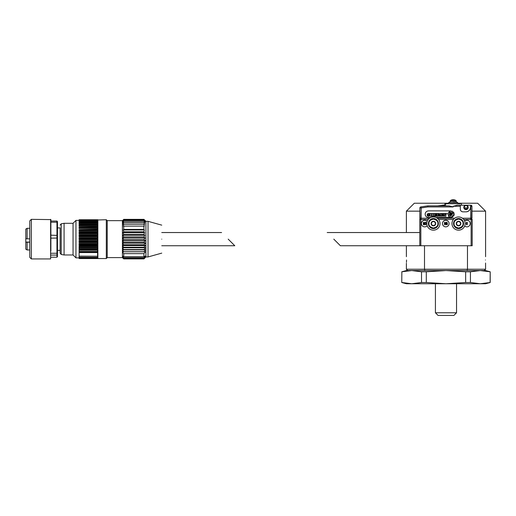 <?xml version="1.0" encoding="UTF-8"?>
<svg xmlns="http://www.w3.org/2000/svg" width="516" height="516" viewBox="0 0 516 516"><rect width="100%" height="100%" fill="white"/><g stroke="black" fill="none" stroke-linecap="round" stroke-linejoin="round"><path stroke-width="0.77" d="M456.544 312.786L435.42 312.786L438.065 315.431L453.899 315.431L456.544 312.786L456.544 283.748M470.437 282.51L470.437 271.79L465.658 271.79L465.658 282.51L470.437 282.51L480.273 283.748L485.582 283.748L490.2 282.51L480.273 283.748L406.382 283.748L401.764 282.51L401.848 271.79L401.764 282.51M465.658 282.51L445.985 283.748L426.306 282.51L421.527 282.51L411.691 283.748L401.848 282.51M470.437 271.79L480.273 270.552L485.582 270.552L490.2 271.79L490.116 282.51M426.306 282.51L426.306 271.79L421.527 271.79L421.527 282.51M490.116 271.79L480.273 270.552L445.985 270.552L465.658 271.79M426.306 271.79L445.985 270.552L411.691 270.552L421.527 271.79M401.848 271.79L411.691 270.552L406.382 270.552L401.764 271.79M435.381 224.699A2.283 2.283 0 0 0 433.408 221.28A2.283 2.283 0 0 0 431.428 222.415L432.414 221.848A1.98 1.98 0 0 0 431.421 223.563L431.428 224.705A2.283 2.283 0 0 0 435.381 224.705L435.381 222.415L433.401 221.274L431.421 222.422A2.283 2.283 0 0 0 431.421 224.699L431.421 223.563A1.98 1.98 0 0 0 432.414 225.273L433.401 225.847L434.395 225.273A1.98 1.98 0 0 1 432.414 225.273L433.401 225.847L434.395 225.273A1.98 1.98 0 0 0 435.381 223.563L435.381 222.422L434.395 221.848A1.98 1.98 0 0 1 435.381 223.563L435.381 224.699M428.39 223.563A5.018 5.018 0 0 1 433.401 218.545A5.018 5.018 0 0 1 438.419 223.563A5.018 5.018 0 0 1 433.401 228.575A5.018 5.018 0 0 1 428.39 223.563A5.018 5.018 0 0 0 433.401 228.575A5.018 5.018 0 0 0 438.419 223.563M432.414 221.848A1.98 1.98 0 0 1 434.395 221.848L433.408 221.28L432.414 221.848M431.421 222.422L431.421 223.563L431.421 222.422M460.543 224.699A2.283 2.283 0 0 0 458.569 221.28A2.283 2.283 0 0 0 456.589 222.415L456.589 222.415A2.283 2.283 0 0 0 456.583 224.699L456.583 224.705A2.283 2.283 0 0 0 460.536 224.705L460.543 222.415L458.563 221.274L456.589 222.415L456.583 223.563A1.98 1.98 0 0 0 457.569 225.273L458.556 225.847L459.55 225.273A1.98 1.98 0 0 1 457.569 225.273L458.556 225.847L459.55 225.273A1.98 1.98 0 0 0 460.543 223.563L460.543 222.422L459.55 221.848A1.98 1.98 0 0 1 460.543 223.563L460.543 224.699M453.545 223.563A5.018 5.018 0 0 1 458.563 218.545A5.018 5.018 0 0 1 463.574 223.563A5.018 5.018 0 0 1 458.563 228.575A5.018 5.018 0 0 1 453.545 223.563A5.018 5.018 0 0 0 458.563 228.575A5.018 5.018 0 0 0 463.574 223.563M457.569 221.848A1.98 1.98 0 0 0 456.583 223.563L456.583 222.422L457.569 221.848A1.98 1.98 0 0 1 459.55 221.848L458.569 221.28L457.569 221.848M433.401 230.162A6.598 6.598 0 0 0 440.006 223.563A6.598 6.598 0 0 0 433.401 216.959A6.598 6.598 0 0 0 426.803 223.563A6.598 6.598 0 0 0 433.401 230.162M458.563 216.959A6.598 6.598 0 0 0 451.964 223.563A6.598 6.598 0 0 0 458.563 230.162A6.598 6.598 0 0 0 465.161 223.563A6.598 6.598 0 0 0 458.563 216.959M467.889 207.309C466.632 204.897 465.38 204.897 464.123 207.309L463.852 207.922A2.212 2.212 0 0 0 468.16 207.922L467.889 207.309L468.16 207.922L463.852 207.922A2.212 2.212 0 0 1 466.006 205.213C467.348 205.342 468.089 206.078 468.218 207.426L468.102 206.729M470.179 208.883A4.425 4.425 0 0 0 470.424 207.426L470.824 205.233L471.695 206.271L470.528 206.271L470.824 205.233L466.006 205.213A2.212 2.212 0 0 1 468.057 206.6M471.947 219.468L471.695 218.216A0.877 0.877 -90 0 0 471.695 219.468M454.08 215.056L454.196 214.192L450.894 217.488L452.106 217.255M452.474 217.088L453.229 216.52M453.79 215.765L453.964 215.404M432.543 205.871L427.874 205.871L427.874 206.929L453.203 206.929L449.165 205.871L427.874 205.871L420.772 206.922L419.876 207.967L419.876 219.468M449.797 212.057L449.946 211.734L450.668 212.631L449.836 212.25L449.887 211.741L449.836 212.25M442.406 214.546L442.406 214.082M438.8 214.546L438.8 214.082M450.371 213.392L450.017 214.411L450.371 213.489M451.7 212.844L451.165 212.985L452.248 213.282L451.474 214.869L451.268 213.65M452.442 213.779L452.403 214.159M451.984 214.708L451.416 214.804M449.784 211.689L449.668 212.25L449.571 211.463M448.952 213.134L449.191 211.379L449.817 211.315L451.19 213.289L451.565 215.398M449.675 215.243L450.436 215.327L449.746 215.011L450.539 215.894L449.642 216.914L449.062 216.868L448.346 215.888L448.527 215.32L449.552 215.275M450.436 215.327L450.352 216.488L449.423 216.881M449.92 213.572L449.101 212.882L449.713 213.121L449.746 214.411L448.894 214.862L448.101 214.617L447.727 213.798L448.694 212.863M449.939 213.785L449.746 214.411L448.688 214.856L448.101 214.617L447.811 213.385M439.793 214.127L439.29 214.888L439.755 215.662L440.529 215.398L440.606 215.869M437.007 213.901L436.768 213.527L439.103 213.527L439.742 214.508M439.684 214.604L439.29 214.888L439.755 215.333L439.29 214.888M440.019 215.501L440.529 215.398L440.432 215.869M443.399 214.127L442.889 214.888L443.354 215.662L444.128 215.398L443.392 216.243L444.128 215.398L444.012 215.914M440.606 213.901L440.367 213.527L442.709 213.527L443.341 214.508M443.289 214.604L442.889 214.888L443.354 215.333L442.889 214.888M443.392 216.243L442.354 215.495L443.102 216.243L442.638 216.075M441.69 215.74L441.69 215.108L442.154 215.108M441.819 215.869L441.973 216.243L439.032 216.075M438.755 215.495L439.497 216.243L438.755 215.307M438.09 215.74L438.09 215.108L438.548 215.108M437.104 215.765L437.104 214.005M434.014 215.72L434.014 214.05M429.776 215.172L429.067 215.14L429.015 215.656L429.189 214.991M429.802 215.307L429.57 215.843M419.876 207.961L419.876 218.216L429.531 218.216M429.067 215.469L428.68 215.765L428.106 215.327L428.17 214.282L428.506 213.953L429.763 214.43L429.763 213.463L427.274 214.146L427.48 215.946L428.499 216.327L427.48 215.946L427.087 214.888L427.828 213.643M443.625 215.501L444.134 215.495M449.326 216.881L448.469 216.359L448.494 215.372M449.475 211.515L449.378 212.715L449.333 211.644L448.933 212.85M449.255 212.721L449.333 211.644M451.126 215.333L450.468 213.392L449.539 212.553M450.474 214.843L450.474 213.611M425.248 213.405L425.158 214.192C425.358 212.199 426.461 211.096 428.454 210.889L427.242 211.121M426.874 211.289L426.119 211.857M425.558 212.611L425.384 212.973M460.44 203.762L444.953 203.762L444.953 205.871L442.709 205.871M463.794 207.426L464.174 207.845L467.838 207.845L466.006 209.309L463.852 207.922L463.794 207.426C463.923 206.078 464.658 205.342 466.006 205.213L457.24 205.213L453.203 206.271L460.33 206.271L460.33 209.206A2.638 2.638 0 0 0 460.517 210.18M468.083 206.664L467.664 205.968M467.586 205.884L466.006 205.213L464.516 205.787M464.465 205.839L463.955 206.6M460.562 210.296A2.638 2.638 0 0 0 461.104 211.076M461.246 211.205A2.638 2.638 0 0 0 462.001 211.663M462.22 211.741A2.638 2.638 0 0 0 462.968 211.844C461.375 211.683 460.498 210.805 460.33 209.206M470.424 207.426C470.153 210.096 468.676 211.573 466.006 211.844A4.425 4.425 0 0 0 467.631 211.534M467.754 211.489A4.425 4.425 0 0 0 469.134 210.554M469.25 210.431A4.425 4.425 0 0 0 470.115 209.051M420.127 219.468A0.877 0.877 -90 0 0 420.127 218.216L419.876 207.967A1.058 1.058 0 0 1 420.772 206.922L427.719 205.884L427.874 206.929L421.185 207.929L420.127 207.929L420.385 207.239L421.024 206.884L421.185 207.929L421.185 219.468M429.08 214.282L428.506 213.953M428.093 213.54L429.112 213.618M428.499 216.327L429.725 215.553L428.79 216.327M429.067 215.14L429.763 215.469L429.067 215.14M428.68 215.765L429.015 215.656M432.202 214.682L431.486 214.682L431.75 213.527L430.157 213.527L430.157 216.243L431.75 216.243L431.486 215.127L432.202 215.127L431.937 216.243L433.517 216.243L433.517 213.527L431.937 213.527L432.202 214.682M433.866 215.869L433.743 216.243L436.542 216.243L436.542 215.178L435.846 215.869L435.085 215.869L435.085 215.082L435.859 215.404L435.859 214.366L435.498 214.43M435.24 214.688L435.085 213.901L435.846 213.901M436.162 214.217L436.542 214.591L436.542 213.527L433.743 213.527L433.866 213.901M438.219 215.869L438.368 216.243L436.768 216.243L437.007 215.869M440.367 215.965L439.793 216.243M443.618 215.456L444.128 215.398L443.618 215.456M443.167 213.695L443.373 214.024M440.709 215.765L440.709 214.005M440.019 215.456L440.529 215.398L440.019 215.456M439.561 213.695L439.774 214.024M444.457 215.856L444.353 216.243L445.985 216.243L445.689 214.959L446.759 213.527L445.689 213.527L445.94 213.901L445.482 214.501L445.005 213.901L445.276 213.527L443.489 213.527L444.637 214.959L444.637 215.675M447.727 213.798L448.423 212.844M448.527 215.32L449.372 215.017L448.527 215.32M449.617 215.159L449.481 214.766M450.836 215.043L450.771 214.662M450.042 211.676L451.19 213.289M448.785 213.114L449.223 211.541M451.178 212.934L452.313 213.372M451.165 212.985L451.248 213.592M452.248 213.282L452.442 213.869M450.481 214.088L450.565 214.424M438.136 214.72L438.626 214.72L438.136 214.72L438.136 213.901L438.626 213.901M441.735 214.72L442.225 214.72L441.735 214.72L441.735 213.901L442.225 213.901M425.248 214.972L425.384 215.404M425.558 215.765L426.119 216.52M426.874 217.088L427.242 217.255M454.08 213.327L453.964 212.973M453.79 212.611L453.229 211.857M452.474 211.289L452.106 211.121M462.433 218.216L471.695 218.216L471.947 206.271L470.889 205.213A1.058 1.058 0 0 1 471.947 206.265L471.947 218.216M437.271 218.216L454.693 218.216M428.454 210.889L450.894 210.889L454.196 214.192M430.815 217.488L428.454 217.488C426.461 217.281 425.365 216.185 425.158 214.192M450.894 217.488L435.988 217.488M466.006 211.844L462.968 211.844M470.637 219.468L470.824 205.226M460.33 205.213L460.33 206.271M427.164 225.718A3.302 3.302 0 0 1 421.366 223.563A3.302 3.302 0 0 1 427.164 221.409M449.081 223.563A3.302 3.302 0 0 1 445.785 226.859A3.302 3.302 0 0 1 442.483 223.563A3.302 3.302 0 0 1 445.785 220.261A3.302 3.302 0 0 1 449.081 223.563M464.69 221.112A3.302 3.302 0 0 1 470.205 223.563A3.302 3.302 0 0 1 464.69 226.008M340.386 245.739L472.185 245.739L472.185 219.468L463.742 219.468M428.228 219.468L419.779 219.468L419.779 245.739M453.383 219.468L438.581 219.468M423.442 222.719L424.41 224.879L424.41 222.241L424.191 224.408L423.23 222.241L423.442 224.879L423.442 222.719M425.868 224.376L425.442 224.492L425.223 223.95L425.442 222.486L426.229 222.964L425.61 222.099L424.99 222.893L424.99 224.079L425.61 224.879L426.255 223.828L425.868 224.376M444.682 222.667L445.65 224.834L445.65 222.196L445.431 224.357L444.47 222.196L444.47 224.834L444.682 222.667M446.34 224.518L447.095 224.789L447.437 224.079L446.966 222.125L446.205 222.893L446.34 224.518M467.109 224.383L466.683 224.499L466.464 223.957L466.677 222.493L467.464 222.97L466.851 222.099L466.232 222.899L466.232 224.086L466.851 224.886L467.496 223.834L467.109 224.383M446.65 224.518L446.437 223.054L446.824 222.435L447.211 223.976L446.65 224.518M228.195 239.134L234.793 245.739L228.195 239.134M333.788 239.134L340.386 245.739L333.788 239.134M458.202 203.762L457.815 202.749L448.591 202.749L448.204 203.762M455.847 201.73L453.912 201.73M454.035 201.73L454.706 201.73M450.333 201.569L456.073 201.569L456.073 200.569L450.333 200.569L450.487 201.73M453.203 201.73L456.338 201.73L457.815 202.749M485.44 259.993C485.595 255.736 485.595 255.736 485.44 259.993C485.595 264.25 485.595 264.25 485.44 259.993C485.595 264.25 485.595 264.25 485.44 259.993M484.26 270.552L485.582 269.229L485.562 263.037M458.002 203.233L477.661 203.233L485.582 211.154L471.947 211.154M485.582 269.229L467.47 269.229L467.47 245.739M406.524 259.993C406.369 255.736 406.369 255.736 406.524 259.993C406.369 264.25 406.369 264.25 406.524 259.993L406.505 261.212M406.498 261.302L406.453 262.354M424.887 270.552L424.5 269.229L467.47 269.229L467.077 270.552M419.876 211.154L406.382 211.154L406.382 232.535M445.792 204.82L437.536 205.871M448.404 203.233L414.303 203.233L406.382 211.154M406.382 263.289L406.382 269.229L424.5 269.229L424.5 245.739M97.601 256.239L79.122 256.142L79.122 249.77L97.601 249.77L97.601 256.239L79.122 256.239L79.122 257.458L97.601 257.349L97.601 258.155M97.601 247.125L97.601 247.686L79.122 247.686L79.122 247.125L97.601 247.125L97.601 244.913L79.122 244.913L79.122 244.281L97.601 244.281L97.601 244.913M97.601 241.314L97.601 241.991L79.122 241.991L79.122 241.314L97.601 241.314L97.601 238.972L79.122 238.972L79.122 238.289L97.601 238.289L97.601 238.972M97.601 235.283L97.601 235.96L79.122 235.96L79.122 235.283L97.601 235.283L97.601 233.026L79.122 233.026L79.122 232.381L97.601 232.381L97.601 233.026M97.601 229.639L97.601 230.239L79.122 230.239L79.122 229.639L97.601 229.639L97.601 227.672L79.122 227.672L79.122 227.13L97.601 227.13L97.601 227.672M50.878 251.028L50.878 219.603L31.341 219.339L31.341 258.935L50.613 258.935L50.613 219.339M60.12 239.134L60.12 253.169L60.12 239.134M97.601 219.977L97.601 220.648M97.601 221.474L79.122 221.474L79.122 220.513L97.601 220.513L97.601 221.648M97.601 222.673L79.122 222.673L79.122 221.57L97.601 221.57L97.601 223.08M97.601 224.279L79.122 224.279L79.122 223.054L97.601 223.054L97.601 225.389L79.122 225.389L79.122 224.918L97.601 224.918M97.601 225.389L97.601 227.13M97.601 230.239L97.601 232.381M97.601 235.96L97.601 238.289M31.341 219.339L29.76 220.919L29.76 257.349L31.341 258.935M29.76 228.311L27.122 228.311L27.122 238.831L29.76 238.831M29.76 242.23L27.122 242.23L27.122 249.957L29.76 249.957M57.476 250.357L60.12 250.357L60.12 227.917L57.476 227.917M27.122 242.23L25.8 242.133L25.8 249.196L27.122 249.957M61.211 223.802L61.211 254.472L64.081 254.975L64.081 223.299L61.211 223.802L60.12 225.105M64.081 254.975L73.053 254.975L73.053 223.299L64.081 223.299M73.053 254.975L75.955 257.877L75.955 220.39L73.053 223.299M79.122 249.77L79.122 248.912L97.601 248.912M97.601 248.577L79.122 248.577L79.122 247.686M79.122 247.125L79.122 246.293L97.601 246.293M97.601 245.532L79.122 245.532L79.122 244.913M79.122 244.281L79.122 243.494L97.601 243.494M97.601 242.572L79.122 242.572L79.122 241.991M79.122 241.314L79.122 240.591L97.601 240.591M97.601 239.643L79.122 239.643L79.122 238.972M97.866 219.732L97.866 258.542L106.315 258.542L106.315 219.732L97.601 219.997M106.315 258.542L107.238 257.613L107.238 220.655L106.315 219.732M122.421 256.904L123.737 258.484L122.421 257.407L123.737 258.871L122.421 257.613L122.421 220.796L123.737 219.681L122.486 221.209L123.737 220.338L122.666 221.899L123.737 221.332L122.86 222.957L123.737 222.641L123.079 224.363L123.737 224.247L123.33 226.118L123.737 226.118L123.737 229.439L123.33 229.955L123.737 231.826L123.079 232.619L123.737 234.341L122.86 235.315L123.737 236.934L122.666 238.011L123.737 239.572L122.486 240.675L123.737 242.204L122.421 243.165M107.238 257.613L122.421 257.613L123.737 258.909L143.932 258.909L145.912 256.955L145.912 221.319L143.932 219.365L145.299 220.835L143.932 219.681L145.19 221.209L143.932 220.338L145.009 221.899L143.932 221.332L144.809 222.957L143.932 222.641L144.596 224.363L143.932 224.247L144.345 226.118L143.932 226.118L143.932 229.439L123.737 229.439M122.421 256.033L123.737 256.684L143.932 256.684L143.932 253.646L145.299 251.782L143.932 251.731L145.299 249.886L143.932 249.583L145.299 247.796L143.932 247.254L145.299 245.558L143.932 244.778L145.299 243.197L143.932 242.204L145.19 240.675L143.932 239.572L145.009 238.011L143.932 236.934L144.809 235.315L143.932 234.341L144.596 232.619L143.932 231.826L144.345 229.955L143.932 229.439M143.932 256.684L145.299 256.007L143.932 257.748L145.299 256.845L143.932 258.484L145.299 257.368L143.932 258.871L145.299 257.568M145.912 256.955L148.028 256.955L148.028 221.319L145.912 221.319M161.753 239.134C161.753 257.187 161.753 257.187 161.753 239.134C161.753 221.087 161.753 221.087 161.753 239.134M50.878 221.054L56.953 221.054L56.953 222.203L50.878 222.203L50.878 235.173L57.476 235.399L57.476 222.622L56.953 222.203L56.953 253.253L50.878 253.253M50.878 255.085L56.953 255.085L56.953 257.213L50.878 257.213M50.878 238.147L57.476 238.057L57.476 254.575L56.953 255.085L56.953 253.253L57.476 252.943M56.953 221.054L57.476 221.596L57.476 222.622M56.953 257.213L57.476 256.678L57.476 254.575M57.476 235.399L57.476 238.057M27.122 228.311L25.8 229.072L25.8 238.727L27.122 238.831M25.8 242.133L25.8 238.727M79.122 238.289L79.122 237.65L97.601 237.65M97.601 236.709L79.122 236.709L79.122 235.96M79.122 235.283L79.122 234.741L97.601 234.741M97.601 233.832L79.122 233.832L79.122 233.026M79.122 232.381L79.122 231.948L97.601 231.948M97.601 231.084L79.122 231.084L79.122 230.239M79.122 229.639L97.601 229.33M97.601 228.536L79.122 228.536L79.122 227.672M79.122 227.13L97.601 226.95M97.601 226.247L79.122 226.247L79.122 225.389M79.122 224.918L97.601 224.873M97.601 220.513L79.122 220.513L79.122 219.893L97.601 219.855L79.122 219.977M79.122 223.054L97.601 223.054M97.601 244.281L97.601 241.991M97.601 249.77L97.601 247.686M79.122 256.142L97.601 256.252M97.601 257.458L79.122 257.458L79.122 258.116L97.601 258.116M97.601 258.039L97.601 258.535L79.122 258.426L97.601 258.226M97.601 256.194L97.601 257.349L79.122 257.349M79.122 251.492L97.601 251.492M79.122 252.55L97.601 252.55M122.421 220.796L123.737 219.365L122.421 220.784M122.421 256.065L123.737 257.748L122.421 256.878M122.421 243.255L123.737 244.778L122.421 245.532M122.421 245.61L123.737 247.254L122.421 247.777M122.421 247.854L123.737 249.583L122.421 249.873L145.299 249.886M122.421 249.944L123.737 251.731L122.421 251.782L145.299 251.782M122.421 251.847L123.737 253.646L123.737 256.684M143.932 253.646L123.737 253.646M123.737 257.748L143.932 257.748M143.932 251.731L123.737 251.731M123.737 258.484L143.932 258.484M143.932 249.583L123.737 249.583M145.299 247.796L122.421 247.796M123.737 258.871L143.932 258.871M143.932 247.254L123.737 247.254M145.299 245.558L122.421 245.558M123.737 219.365L143.932 219.365M143.932 244.778L123.737 244.778M145.299 243.197L122.421 243.197M123.737 219.681L143.932 219.681M143.932 242.204L123.737 242.204M145.19 240.675L122.486 240.675M123.737 220.338L143.932 220.338M143.932 239.572L123.737 239.572M145.009 238.011L122.666 238.011M123.737 221.332L143.932 221.332M143.932 236.934L123.737 236.934M144.809 235.315L122.86 235.315M123.737 222.641L143.932 222.641M143.932 234.341L123.737 234.341M144.596 232.619L123.079 232.619M123.737 224.247L143.932 224.247M143.932 231.826L123.737 231.826M123.33 226.118L144.345 226.118M144.345 229.955L123.33 229.955M123.737 226.118L143.932 226.118M428.919 223.563C428.661 221.441 430.157 219.945 433.401 219.074C436.652 219.945 438.148 221.441 437.89 223.563C438.148 225.685 436.652 227.175 433.401 228.046C430.157 227.175 428.661 225.685 428.919 223.563M454.074 223.563C453.816 221.441 455.312 219.945 458.563 219.074C461.807 219.945 463.303 221.441 463.052 223.563C463.303 225.685 461.807 227.175 458.563 228.046C455.312 227.175 453.816 225.685 454.074 223.563M453.203 206.929L453.203 206.271M420.837 219.468L420.837 245.739M471.127 245.739L471.127 219.468M25.8 242.062L29.76 242.062M97.601 220.068L79.122 220.068M97.601 220.751L79.122 220.751M97.601 221.886L79.122 221.886M97.601 223.447L79.122 223.447M79.122 250.247L97.601 250.247M79.122 252.156L97.601 252.156M490.2 271.79L490.2 282.51M435.42 283.748L435.42 312.786M461.452 203.762L461.452 205.213M161.753 232.535L221.596 232.535M161.753 245.739L234.793 245.739M327.189 232.535L419.779 232.535M448.591 202.749L450.068 201.73M456.073 200.569C454.157 199.447 452.248 199.447 450.333 200.569M485.582 211.154L485.582 256.691M406.382 245.739L406.382 256.691M407.705 270.552L406.382 269.229M79.122 257.877L75.955 257.877M161.753 253.13L148.028 256.955M61.211 254.472L60.12 253.169M79.122 220.39L75.955 220.39M97.601 219.739L79.122 219.739M97.601 221.57L79.122 221.57M97.601 258.535L79.122 258.535M107.238 220.655L122.421 220.655M161.753 225.144L148.028 221.319"/></g></svg>
